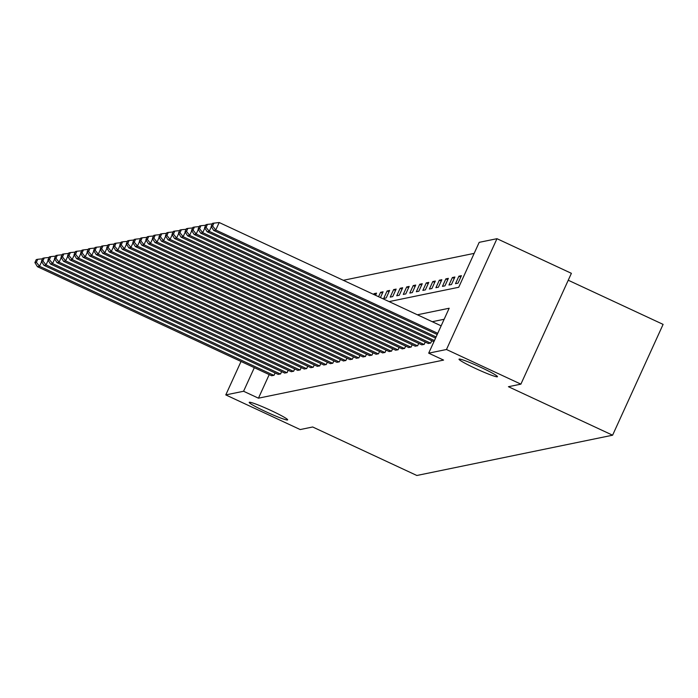 <?xml version="1.0" encoding="UTF-8"?>
<svg xmlns="http://www.w3.org/2000/svg" width="698" height="698" viewBox="0 0 698 698"><rect width="100%" height="100%" fill="white"/><g stroke="black" fill="none" stroke-linecap="round" stroke-linejoin="round"><path stroke-width="1.05" d="M475.565 368.492A21.123 1.623 24.5 0 1 459.022 359.182A21.123 1.623 24.5 0 1 480.922 367.392A21.123 1.623 24.5 0 1 497.473 376.702A21.123 1.623 24.5 0 1 475.565 368.492M265.755 411.663A21.123 1.623 24.5 0 1 249.212 402.353A21.123 1.623 24.5 0 1 271.112 410.564A21.123 1.623 24.5 0 1 287.663 419.873A21.123 1.623 24.5 0 1 265.755 411.663M568.242 280.23L663.1 324.387L612.6 435.203L416.846 475.486L312.669 426.984L300.201 429.558L225.786 394.911L241.028 361.477M474.169 253.374L343.311 280.299M389.083 301.606L458.726 287.271L479.194 242.346L496.976 238.69L446.476 349.506L428.694 353.162L449.172 308.237L417.387 314.781M446.476 349.506L520.891 384.144L571.392 273.328L496.976 238.69M373.692 294.443L374.049 293.649L376.562 293.134L375.568 295.315M378.569 296.711L380.576 292.305L383.089 291.79L380.445 297.584M383.691 298.456L386.203 297.933L389.615 290.447L387.102 290.961L383.691 298.456M390.217 297.112L392.73 296.589L396.141 289.103L393.628 289.618L390.217 297.112M396.743 295.769L399.256 295.245L402.667 287.759L400.163 288.283L396.743 295.769M403.278 294.425L405.782 293.91L409.194 286.416L406.69 286.939L403.278 294.425M409.805 293.081L412.317 292.567L415.729 285.072L413.216 285.595L409.805 293.081M416.331 291.738L418.844 291.223L422.255 283.728L419.742 284.252L416.331 291.738M422.857 290.394L425.37 289.879L428.781 282.393L426.269 282.908L422.857 290.394M429.383 289.051L431.896 288.536L435.308 281.05L432.795 281.564L429.383 289.051M435.91 287.707L438.423 287.192L441.834 279.706L439.33 280.221L435.91 287.707M442.445 286.363L444.949 285.848L448.36 278.362L445.856 278.877L442.445 286.363M448.971 285.02L451.484 284.505L454.895 277.019L452.383 277.534L448.971 285.02M455.497 283.676L458.01 283.161L461.422 275.675L458.909 276.19L455.497 283.676M269.21 374.59L258.452 398.183L443.579 360.089L428.694 353.162M444.146 319.265L432.263 321.708M271.583 375.699L274.044 375.297L275.108 372.959M278.109 374.355L280.57 373.954L281.634 371.615M284.644 373.011L287.096 372.61L288.161 370.272M291.171 371.668L293.622 371.266L294.696 368.928M297.697 370.324L300.157 369.923L301.222 367.584M304.223 368.98L306.684 368.579L307.748 366.241M310.75 367.637L313.21 367.235L314.274 364.897M317.276 366.293L319.736 365.9L320.801 363.553M323.811 364.958L326.263 364.557L327.327 362.21M330.337 363.614L332.789 363.213L333.862 360.866M336.864 362.271L339.324 361.869L340.388 359.522M343.39 360.927L345.85 360.526L346.915 358.187M349.916 359.583L352.377 359.182L353.441 356.844M356.442 358.24L358.903 357.838L359.967 355.5M362.977 356.896L365.429 356.495L366.494 354.156M369.504 355.552L371.955 355.151L373.029 352.813M376.03 354.209L378.491 353.807L379.555 351.469M382.556 352.865L385.017 352.464L386.081 350.126M389.083 351.522L391.543 351.12L392.608 348.782M395.609 350.178L398.069 349.777L399.134 347.438M402.144 348.834L404.596 348.433L405.66 346.095M408.67 347.491L411.122 347.089L412.195 344.751M415.197 346.147L417.657 345.746L418.721 343.407M421.723 344.803L424.183 344.402L425.248 342.064M428.249 343.46L430.71 343.058L431.774 340.72M520.891 384.144L508.423 386.709L612.6 435.203M258.452 398.183L243.576 391.255L225.786 394.911M254.325 367.663L243.576 391.255M375.925 294.521L374.049 293.649M382.452 293.177L380.576 292.305M388.978 291.843L387.102 290.961M395.504 290.499L393.628 289.618M402.039 289.155L400.163 288.283M408.566 287.812L406.69 286.939M415.092 286.468L413.216 285.595M421.618 285.124L419.742 284.252M428.144 283.781L426.269 282.908M434.671 282.437L432.795 281.564M441.206 281.093L439.33 280.221M447.732 279.75L445.856 278.877M454.258 278.406L452.383 277.534M460.785 277.062L458.909 276.19M271.74 375.768L37.43 266.697L39.524 266.27L41.653 261.61M273.834 375.341L39.524 266.27L36.366 262.291L37.727 259.29L36.261 259.595L34.9 262.588L36.366 262.291M34.9 262.588L37.43 266.697M42.534 258.818L37.727 259.29M278.266 374.425L43.957 265.353L46.051 264.926L48.179 260.267M280.36 373.997L46.051 264.926L42.892 260.947L44.253 257.946L42.796 258.251L41.426 261.244L42.892 260.947M41.426 261.244L43.957 265.353M49.061 257.475L44.253 257.946M284.793 373.09L50.492 264.019L52.577 263.582L54.706 258.923M286.887 372.653L52.577 263.582L49.418 259.604L50.788 256.602L49.322 256.908L47.953 259.9L49.418 259.604M47.953 259.9L50.492 264.019M55.587 256.14L50.788 256.602M291.328 371.746L57.018 262.675L59.103 262.239L61.232 257.579M293.413 371.31L59.103 262.239L55.945 258.26L57.315 255.259L55.849 255.564L54.488 258.557L55.945 258.26M54.488 258.557L57.018 262.675M62.113 254.796L57.315 255.259M297.854 370.402L63.544 261.331L65.638 260.895L67.758 256.236M299.948 369.966L65.638 260.895L62.48 256.916L63.841 253.924L62.375 254.22L61.014 257.213L62.48 256.916M61.014 257.213L63.544 261.331M68.64 253.453L63.841 253.924M304.38 369.059L70.07 259.988L72.164 259.551L74.285 254.892M306.474 368.623L72.164 259.551L69.006 255.573L70.367 252.58L68.901 252.877L67.54 255.869L69.006 255.573M67.54 255.869L70.07 259.988M75.175 252.109L70.367 252.58M310.907 367.715L76.597 258.644L78.691 258.208L80.82 253.549M313.001 367.279L78.691 258.208L75.532 254.229L76.893 251.236L75.428 251.533L74.067 254.526L75.532 254.229M74.067 254.526L76.597 258.644M81.701 250.765L76.893 251.236M317.433 366.371L83.123 257.3L85.217 256.864L87.346 252.205M319.527 365.935L85.217 256.864L82.059 252.885L83.42 249.893L81.963 250.189L80.593 253.191L82.059 252.885M80.593 253.191L83.123 257.3M88.227 249.422L83.42 249.893M323.959 365.028L89.658 255.957L91.743 255.529L93.872 250.861M326.053 364.6L91.743 255.529L88.585 251.542L89.955 248.549L88.489 248.846L87.119 251.847L88.585 251.542M87.119 251.847L89.658 255.957M94.754 248.078L89.955 248.549M330.494 363.684L96.184 254.613L98.27 254.185L100.399 249.518M332.58 363.257L98.27 254.185L95.111 250.198L96.481 247.205L95.015 247.502L93.654 250.503L95.111 250.198M93.654 250.503L96.184 254.613M101.28 246.734L96.481 247.205M337.021 362.341L102.711 253.269L104.805 252.842L106.925 248.174M339.115 361.913L104.805 252.842L101.646 248.854L103.007 245.862L101.542 246.158L100.18 249.16L101.646 248.854M100.18 249.16L102.711 253.269M107.806 245.391L103.007 245.862M343.547 360.997L109.237 251.926L111.331 251.498L113.451 246.83M345.641 360.569L111.331 251.498L108.173 247.511L109.534 244.518L108.068 244.815L106.707 247.816L108.173 247.511M106.707 247.816L109.237 251.926M114.341 244.047L109.534 244.518M350.073 359.653L115.763 250.582L117.857 250.154L119.986 245.487M352.167 359.226L117.857 250.154L114.699 246.167L116.06 243.174L114.594 243.48L113.233 246.473L114.699 246.167M113.233 246.473L115.763 250.582M120.867 242.703L116.06 243.174M356.599 358.31L122.29 249.238L124.384 248.811L126.513 244.143M358.693 357.882L124.384 248.811L121.225 244.824L122.586 241.831L121.129 242.136L119.759 245.129L121.225 244.824M119.759 245.129L122.29 249.238M127.394 241.36L122.586 241.831M363.126 356.966L128.825 247.895L130.91 247.467L133.039 242.799M365.22 356.538L130.91 247.467L127.751 243.48L129.121 240.487L127.655 240.793L126.286 243.785L127.751 243.48M126.286 243.785L128.825 247.895M133.92 240.016L129.121 240.487M369.661 355.622L135.351 246.551L137.436 246.124L139.565 241.456M371.746 355.195L137.436 246.124L134.278 242.136L135.648 239.144L134.182 239.449L132.821 242.442L134.278 242.136M132.821 242.442L135.351 246.551M140.446 238.672L135.648 239.144M376.187 354.279L141.877 245.207L143.971 244.78L146.091 240.112M378.281 353.851L143.971 244.78L140.813 240.793L142.174 237.8L140.708 238.105L139.347 241.098L140.813 240.793M139.347 241.098L141.877 245.207M146.973 237.329L142.174 237.8M382.713 352.935L148.404 243.864L150.498 243.436L152.618 238.768M384.807 352.507L150.498 243.436L147.339 239.458L148.7 236.456L147.234 236.762L145.873 239.754L147.339 239.458M145.873 239.754L148.404 243.864M153.508 235.985L148.7 236.456M389.24 351.591L154.93 242.52L157.024 242.093L159.153 237.433M391.334 351.164L157.024 242.093L153.865 238.114L155.226 235.113L153.761 235.418L152.4 238.411L153.865 238.114M152.4 238.411L154.93 242.52M160.034 234.641L155.226 235.113M395.766 350.248L161.456 241.185L163.55 240.749L165.679 236.09M397.86 349.82L163.55 240.749L160.392 236.77L161.753 233.769L160.296 234.074L158.926 237.067L160.392 236.77M158.926 237.067L161.456 241.185M166.56 233.306L161.753 233.769M402.292 348.913L167.991 239.842L170.076 239.405L172.205 234.746M404.386 348.476L170.076 239.405L166.918 235.427L168.288 232.425L166.822 232.731L165.452 235.723L166.918 235.427M165.452 235.723L167.991 239.842M173.087 231.963L168.288 232.425M408.827 347.569L174.517 238.498L176.603 238.062L178.732 233.402M410.913 347.133L176.603 238.062L173.444 234.083L174.814 231.09L173.348 231.387L171.987 234.38L173.444 234.083M171.987 234.38L174.517 238.498M179.613 230.619L174.814 231.09M415.354 346.225L181.044 237.154L183.138 236.718L185.258 232.059M417.448 345.789L183.138 236.718L179.979 232.739L181.34 229.747L179.875 230.043L178.513 233.036L179.979 232.739M178.513 233.036L181.044 237.154M186.139 229.276L181.34 229.747M421.88 344.882L187.57 235.811L189.664 235.374L191.784 230.715M423.974 344.446L189.664 235.374L186.506 231.396L187.867 228.403L186.401 228.7L185.04 231.692L186.506 231.396M185.04 231.692L187.57 235.811M192.674 227.932L187.867 228.403M428.406 343.538L194.096 234.467L196.19 234.031L198.319 229.372M430.5 343.102L196.19 234.031L193.032 230.052L194.393 227.059L192.927 227.356L191.566 230.349L193.032 230.052M191.566 230.349L194.096 234.467M199.2 226.588L194.393 227.059M433.912 341.715L200.623 233.123L202.717 232.696L204.846 228.028M434.435 340.554L202.717 232.696L199.558 228.708L200.919 225.716L199.462 226.012L198.092 229.014L199.558 228.708M198.092 229.014L200.623 233.123M205.727 225.245L200.919 225.716M435.561 338.102L207.158 231.78L209.243 231.352L211.372 226.684M436.084 336.942L209.243 231.352L206.084 227.365L207.454 224.372L205.989 224.669L204.619 227.67L206.084 227.365M204.619 227.67L207.158 231.78M212.253 223.901L207.454 224.372M437.21 334.49L213.684 230.436L215.769 230.008L219.189 222.514L212.515 223.325L211.154 226.326L212.611 226.021L213.981 223.028M441.145 325.844L219.189 222.514M437.733 333.33L215.769 230.008L212.611 226.021M211.154 226.326L213.684 230.436"/></g></svg>
